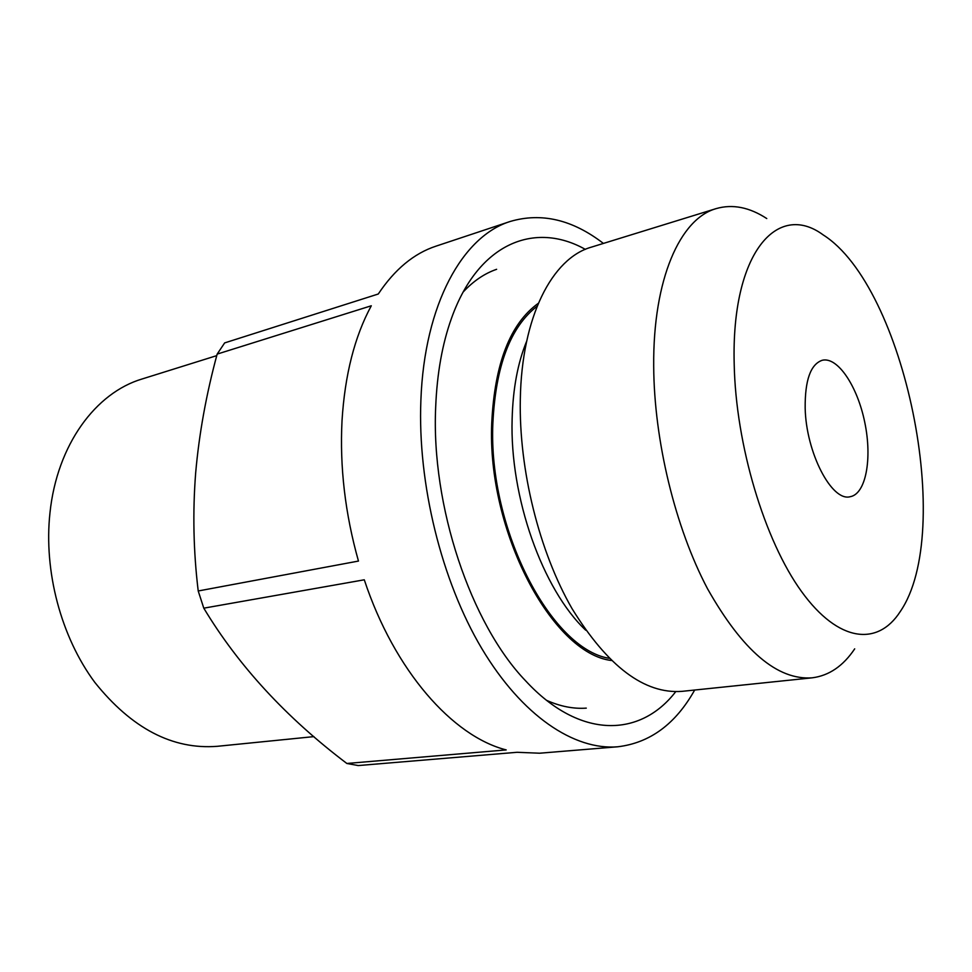 <?xml version="1.0" encoding="UTF-8"?>
<svg xmlns="http://www.w3.org/2000/svg" width="972" height="972" viewBox="0 0 972 972"><rect width="100%" height="100%" fill="white"/><g stroke="black" fill="none" stroke-linecap="round" stroke-linejoin="round"><path stroke-width="1.46" d="M364.281 579.798L203.792 608.168C238.444 665.747 286.132 717.506 346.858 763.47L506.205 749.91C452.806 736.424 394.45 670.874 364.281 579.798M603.418 243.425C572.569 219.648 541.538 212.309 510.349 221.422C462.903 235.977 424.375 303.908 420.888 400.197C417.51 483.655 441.482 580.721 481.711 648.397C522.073 716.085 574.367 750.457 617.694 746.788L539.582 753.215L517.116 752.292L358.206 765.559L346.858 763.47M510.349 221.422L435.978 246.159C413.963 253.4 394.729 269.353 378.278 294.006L224.654 342.909L217.157 354.1C206.246 394.316 199.09 433.925 195.664 472.939C192.602 512.268 193.452 551.622 198.215 590.976L203.792 608.168M611.315 660.486C552.242 653.463 486.923 531.247 491.735 423.051C494.663 363.467 510.203 323.555 538.318 303.313M766.762 218.542C749.424 207.243 732.596 203.913 716.267 208.579C680.254 218.53 652.941 278.903 653.694 366.14C654.059 440.62 675.273 527.723 707.543 588.777C742.559 650.693 777.43 680.376 812.155 677.824C828.995 675.698 843.174 666.051 854.692 648.846M716.267 208.579L591.292 247.167C552.327 258.139 521.697 316.617 520.312 399.237C518.841 469.792 539.181 551.525 572.058 608.666C607.852 666.634 644.509 694.19 682.052 691.347L812.155 677.824M546.604 700.35C560.297 706.437 573.529 709.038 586.286 708.126M496.631 269.305C484.53 273.472 473.376 281.054 463.17 292.025M198.215 590.976L358.461 561.063C345.133 513.702 339.653 466.9 342.023 420.682C344.866 374.864 354.622 336.555 371.292 305.779L217.157 354.1M526.666 341.208C517.784 362.763 512.937 388.678 512.135 418.944C509.607 497.129 542.631 589.639 585.727 630.208M617.694 746.788C649.976 742.936 675.625 724.019 694.676 690.035M585.326 249.367C535.074 221.13 478.503 242.55 451.53 318.184C442.333 343.772 437.048 373.357 435.687 406.94C431.021 505.865 470.849 623.975 525.645 680.862C580.114 739.85 640.56 737.359 675.71 691.675M734.188 363.856C735.719 444.775 764.551 540.602 801.548 591.547C838.605 642.771 877.862 646.356 900.218 611.607C955.112 531.806 905.053 286.813 823.248 234.945C777.357 200.949 731.223 252.902 734.188 363.856M805.168 408.046C805.995 452.588 831.813 502.002 850.196 496.704C865.906 494.019 872.334 458.748 864.825 422.638C857.571 386.479 837.815 356.566 822.312 360.248C810.636 364.184 804.925 380.113 805.168 408.046M537.127 306.216C510.361 326.92 495.599 366.043 492.853 423.561C488.223 529.145 551.015 648.956 609.067 658.287M216.756 355.63L142.179 378.959C95.778 392.688 57.081 444.617 49.973 512.803C43.594 571.269 61.054 636.891 94.782 682.344C131.73 728.453 172.554 749.789 217.254 746.314L313.932 736.618"/></g></svg>
